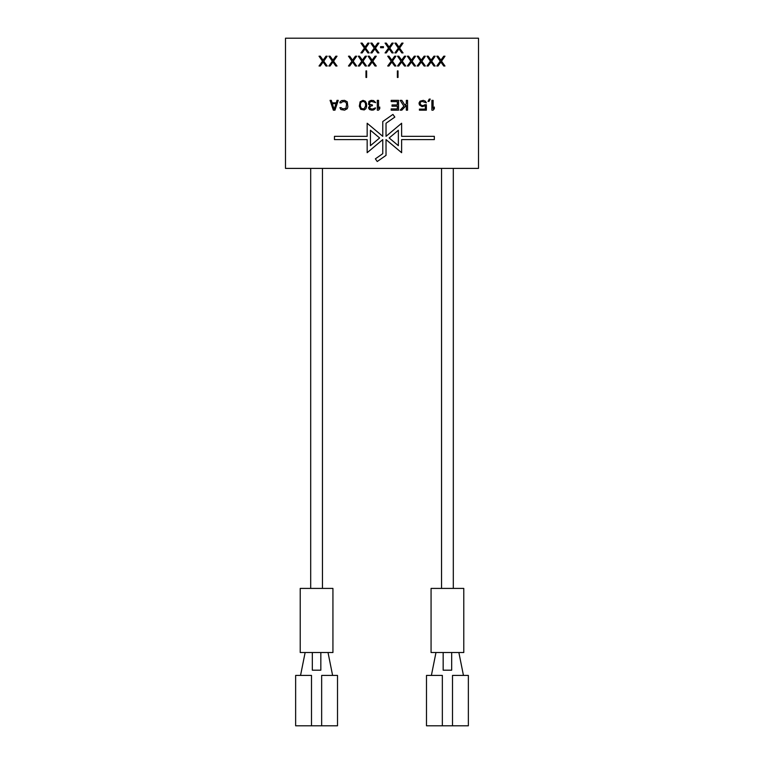 <?xml version="1.0" encoding="UTF-8"?>
<svg xmlns="http://www.w3.org/2000/svg" width="764" height="764" viewBox="0 0 764 764"><rect width="100%" height="100%" fill="white"/><g stroke="black" fill="none" stroke-linecap="round" stroke-linejoin="round"><path stroke-width="1.15" d="M382.764 121.543L382.764 136.336L367.169 123.252L367.169 136.336L334.46 136.336L334.46 139.602L367.169 139.602L367.169 152.695L382.764 139.602L382.764 153.669L375.372 158.845L377.244 161.519L386.03 155.369L386.03 139.602L401.625 152.695L401.625 139.602L434.334 139.602L434.334 136.336L401.625 136.336L401.625 123.252L386.03 136.336L386.03 123.252L394.816 117.102L392.944 114.419L382.764 121.543M285.497 38.2L285.497 168.395L478.503 168.395L478.503 38.2L285.497 38.2M366.624 77.45L365.975 77.45L365.975 70.909L366.624 70.909L366.624 77.45M398.025 70.909L398.025 77.45L397.375 77.45L397.375 70.909L398.025 70.909L397.375 70.909M320.259 56.192L319.027 56.192L322.503 61.206L319.027 66.01L320.259 66.01L323.115 62.037L325.98 66.01L327.212 66.01L323.735 61.206L327.212 56.192L325.98 56.192L323.115 60.155L320.259 56.192M330.067 56.192L328.845 56.192L332.321 61.206L328.845 66.01L330.067 66.01L332.932 62.037L335.797 66.01L337.019 66.01L333.543 61.206L337.019 56.192L335.797 56.192L332.932 60.155L330.067 56.192M349.702 56.192L348.47 56.192L351.946 61.206L348.47 66.01L349.702 66.01L352.557 62.037L355.422 66.01L356.645 66.01L353.169 61.206L356.645 56.192L355.422 56.192L352.557 60.155L349.702 56.192M359.51 56.192L358.287 56.192L361.764 61.206L358.287 66.01L359.51 66.01L362.375 62.037L365.24 66.01L366.462 66.01L362.986 61.206L366.462 56.192L365.24 56.192L362.375 60.155L359.51 56.192M369.327 56.192L368.095 56.192L371.571 61.206L368.095 66.01L369.327 66.01L372.183 62.037L375.048 66.01L376.28 66.01L372.803 61.206L376.28 56.192L375.048 56.192L372.183 60.155L369.327 56.192M388.952 56.192L387.72 56.192L391.197 61.206L387.72 66.01L388.952 66.01L391.817 62.037L394.673 66.01L395.905 66.01L392.429 61.206L395.905 56.192L394.673 56.192L391.817 60.155L388.952 56.192M398.76 56.192L397.538 56.192L401.014 61.206L397.538 66.01L398.76 66.01L401.625 62.037L404.49 66.01L405.713 66.01L402.236 61.206L405.713 56.192L404.49 56.192L401.625 60.155L398.76 56.192M408.578 56.192L407.355 56.192L410.831 61.206L407.355 66.01L408.578 66.01L411.443 62.037L414.298 66.01L415.53 66.01L412.054 61.206L415.53 56.192L414.298 56.192L411.443 60.155L408.578 56.192M418.395 56.192L417.163 56.192L420.639 61.206L417.163 66.01L418.395 66.01L421.25 62.037L424.115 66.01L425.347 66.01L421.871 61.206L425.347 56.192L424.115 56.192L421.25 60.155L418.395 56.192M428.203 56.192L426.981 56.192L430.457 61.206L426.981 66.01L428.203 66.01L431.068 62.037L433.933 66.01L435.155 66.01L431.679 61.206L435.155 56.192L433.933 56.192L431.068 60.155L428.203 56.192M438.02 56.192L436.788 56.192L440.265 61.206L436.788 66.01L438.02 66.01L440.885 62.037L443.741 66.01L444.973 66.01L441.496 61.206L444.973 56.192L443.741 56.192L440.885 60.155L438.02 56.192M362.165 43.109L360.942 43.109L364.418 48.122L360.942 52.917L362.165 52.917L365.03 48.953L367.895 52.917L369.117 52.917L365.641 48.122L369.117 43.109L367.895 43.109L365.03 47.072L362.165 43.109M371.982 43.109L370.76 43.109L374.226 48.122L370.76 52.917L371.982 52.917L374.847 48.953L377.702 52.917L378.934 52.917L375.458 48.122L378.934 43.109L377.702 43.109L374.847 47.072L371.982 43.109M380.567 46.652L380.567 47.702L383.433 47.702L383.433 46.652L380.567 46.652M386.297 43.109L385.066 43.109L388.542 48.122L385.066 52.917L386.297 52.917L389.153 48.953L392.018 52.917L393.24 52.917L389.774 48.122L393.24 43.109L392.018 43.109L389.153 47.072L386.297 43.109M396.105 43.109L394.883 43.109L398.359 48.122L394.883 52.917L396.105 52.917L398.97 48.953L401.835 52.917L403.058 52.917L399.582 48.122L403.058 43.109L401.835 43.109L398.97 47.072L396.105 43.109M322.465 168.395L322.465 588.414M310.69 168.395L310.69 588.414M320.832 652.523L320.832 670.19L312.323 670.19L312.323 652.523M453.31 168.395L453.31 588.414M441.535 168.395L441.535 588.414M451.677 652.523L451.677 670.19L443.168 670.19L443.168 652.523M365.975 70.909L366.624 70.909M365.975 74.184L366.624 74.184M398.025 74.184L397.375 74.184M431.889 100.351L431.889 110.169L433.112 110.169L434.334 108.708L434.334 107.036L433.112 108.498L433.112 100.351L431.889 100.351M429.225 99.1L428.002 101.392L429.024 101.392L430.247 99.1L429.225 99.1M406.333 100.351L406.333 103.694L404.901 105.155L401.835 100.351L400.193 100.351L403.879 106.196L400.193 110.169L401.835 110.169L406.333 105.365L406.333 110.169L407.556 110.169L407.556 100.351L406.333 100.351M377.301 100.351L377.301 110.169L378.524 110.169L379.756 108.708L379.756 107.036L378.524 108.498L378.524 100.351L377.301 100.351M371.571 105.785L372.393 105.785L372.393 104.945L369.738 104.315L369.327 102.653L371.371 101.392L375.659 102.653L373.615 100.561L371.161 100.351L368.916 101.392L368.506 104.315L369.938 105.365L368.506 107.867L369.528 109.538L371.781 110.169L373.615 109.959L375.258 108.708L375.458 107.867L372.393 109.118L369.938 108.498L369.938 106.616L371.571 105.785M398.359 145.676L389.172 137.969L398.359 130.262L398.359 145.676M370.435 145.676L370.435 130.262L379.622 137.969L370.435 145.676M347.248 101.813L344.583 100.351L341.728 100.561L340.085 101.813L339.884 102.853L341.107 102.853L342.749 101.602L345.404 101.813L346.627 103.694L346.016 108.287L342.749 108.908L341.107 107.657L339.884 107.657L340.906 109.538L344.583 110.169L347.248 108.708L347.859 106.826L347.248 101.813M424.937 104.735L423.294 105.575L421.25 105.365L420.028 103.274L420.639 102.023L422.072 101.392L426.369 102.853L425.347 101.192L423.294 100.351L420.028 101.192L419.006 103.064L419.417 104.945L422.072 106.616L425.347 105.785L425.347 109.118L419.417 109.118L419.417 110.169L426.369 110.169L426.369 104.735L424.937 104.735M391.197 101.602L397.337 101.602L397.337 104.945L392.018 104.945L392.018 106.196L397.337 106.196L397.337 108.908L391.197 108.908L391.197 110.169L398.56 110.169L398.56 100.351L391.197 100.351L391.197 101.602M366.663 106.196L366.462 103.274L365.24 101.192L362.986 100.351L360.121 101.813L359.309 106.196L360.742 109.328L364.208 109.959L365.851 108.708L366.663 106.196M365.641 105.986L364.008 108.908L361.353 108.498L360.331 105.986L360.532 103.274L361.353 102.023L362.986 101.392L364.619 102.023L365.44 103.274L365.641 105.986M333.343 110.169L334.976 110.169L338.251 100.351L337.019 100.351L336.208 102.853L332.111 102.853L331.299 100.351L330.067 100.351L333.343 110.169M334.154 109.328L332.321 103.694L335.998 103.694L334.154 109.328M452.498 675.424L468.361 675.424L468.361 725.8L452.498 725.8L452.498 675.424M463.452 675.424L458.868 652.523M431.068 652.523L463.777 652.523L463.777 588.414L431.068 588.414L431.068 652.523M442.346 725.8L442.346 675.424L426.484 675.424L426.484 725.8L452.498 725.8M435.977 652.523L431.393 675.424M321.654 675.424L337.516 675.424L337.516 725.8L321.654 725.8L321.654 675.424M332.607 675.424L328.023 652.523M300.223 652.523L332.932 652.523L332.932 588.414L300.223 588.414L300.223 652.523M311.502 725.8L311.502 675.424L295.639 675.424L295.639 725.8L321.654 725.8M305.132 652.523L300.548 675.424"/></g></svg>
